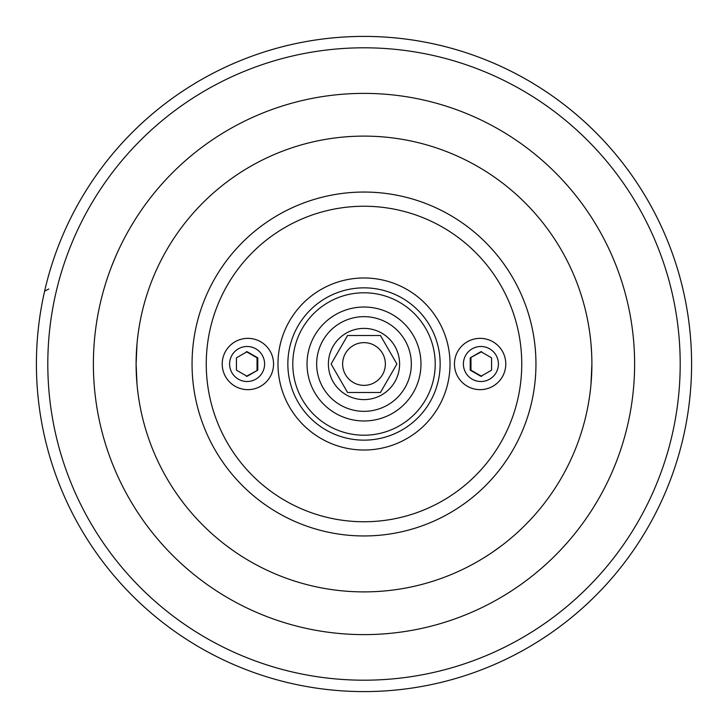 <?xml version="1.0" encoding="UTF-8"?>
<svg xmlns="http://www.w3.org/2000/svg" width="728" height="728" viewBox="0 0 728 728"><rect width="100%" height="100%" fill="white"/><g stroke="black" fill="none" stroke-linecap="round" stroke-linejoin="round"><path stroke-width="1.09" d="M501.965 545.39L492.41 552.27L501.965 545.39M550.55 494.894L552.27 492.41L550.55 494.894M177.45 494.894L182.619 501.956M226.044 545.39L233.115 550.55M233.115 177.45L235.59 175.73L233.115 177.45M177.45 233.106L175.73 235.59L177.45 233.106M550.55 233.106L552.27 235.59L550.55 233.106M494.894 177.45L492.41 175.73L494.894 177.45M222.213 364A25.662 25.644 180 0 1 260.715 341.787A25.662 25.644 180 0 1 260.715 386.213A25.662 25.644 180 0 1 222.213 364M505.787 364A25.662 25.644 0 0 1 467.294 386.213A25.662 25.644 0 0 1 467.294 341.787A25.662 25.644 0 0 1 505.787 364M137.001 343.853L136.109 364L137.001 384.147M137.638 390.317L137.901 392.483M137.901 335.517L137.638 337.683M590.108 392.483L590.372 390.317M591 384.147L591.891 364M591.627 353.089L591 343.853M590.372 337.683L590.108 335.517M364 292.783A71.217 71.217 0 0 1 435.217 364A71.217 71.217 0 0 1 364 435.217A71.217 71.217 0 0 1 292.783 364A71.217 71.217 0 0 1 364 292.783M364 136.109A227.891 227.891 0 0 0 166.639 477.941A227.891 227.891 0 0 0 561.361 477.941A227.891 227.891 0 0 0 364 136.109M683.392 291.145A327.591 327.591 0 0 0 44.617 291.136L48.785 288.998M114.933 258.176L111.848 265.756M667.776 241.377A327.591 327.591 0 0 0 60.224 241.377A327.591 327.591 0 0 1 667.776 241.377A327.591 327.591 0 0 0 60.224 241.377M60.224 486.623A327.591 327.591 0 0 0 667.776 486.623A327.591 327.591 0 0 1 60.224 486.623M613.076 469.824L616.161 462.244M691.591 364A327.591 327.591 0 0 0 364 36.409A327.591 327.591 0 0 0 36.409 364A327.591 327.591 0 0 0 364 691.591A327.591 327.591 0 0 0 691.591 364A327.591 327.591 0 0 0 364 36.409A327.591 327.591 0 0 0 36.409 364A327.591 327.591 0 0 0 364 691.591A327.591 327.591 0 0 0 691.591 364M246.355 376.331L257.785 370.17L247.101 376.331L236.427 370.17L236.427 357.83L247.101 351.67L257.785 357.83L257.785 370.17M257.039 370.17L257.039 357.83L257.785 357.83M257.039 357.83L246.355 351.67M229.602 364A17.508 17.499 -90 0 1 255.856 348.839A17.508 17.499 -90 0 1 255.856 379.161A17.508 17.499 -90 0 1 229.602 364M481.645 351.67L470.224 357.83L480.899 351.67L491.582 357.83L491.582 370.17L480.899 376.331L470.224 370.17L470.224 357.83M470.97 357.83L470.97 370.17L470.224 370.17M470.97 370.17L481.645 376.331M498.407 364A17.508 17.499 90 0 1 472.144 379.161A17.508 17.499 90 0 1 472.144 348.839A17.508 17.499 90 0 1 498.407 364M396.897 364L380.453 335.517L347.556 335.517L331.113 364L347.556 392.483L380.453 392.483L396.897 364M399.608 364A35.608 35.608 0 0 1 346.2 394.84A35.608 35.608 0 0 1 346.2 333.16A35.608 35.608 0 0 1 399.608 364M364 342.633A21.367 21.367 0 0 1 385.367 364A21.367 21.367 0 0 1 364 385.367A21.367 21.367 0 0 1 342.633 364A21.367 21.367 0 0 1 364 342.633M364 420.975A56.975 56.975 0 0 0 420.975 364A56.975 56.975 0 0 0 364 307.025A56.975 56.975 0 0 0 307.034 364A56.975 56.975 0 0 0 364 420.975M364 411.338A47.338 47.338 0 0 1 323.005 340.331A47.338 47.338 0 0 1 404.996 340.331A47.338 47.338 0 0 1 364 411.338M364 440.149A76.149 76.149 0 0 1 287.851 364A76.149 76.149 0 0 1 364 287.851A76.149 76.149 0 0 1 440.149 364A76.149 76.149 0 0 1 364 440.149M450.022 364A86.013 86.013 0 0 0 320.993 289.507A86.013 86.013 0 0 0 320.993 438.493A86.013 86.013 0 0 0 450.022 364M521.758 364A157.749 157.749 0 0 1 285.13 500.618A157.749 157.749 0 0 1 285.13 227.382A157.749 157.749 0 0 1 521.758 364M535.954 364A171.954 171.954 0 0 0 364 192.046A171.954 171.954 0 0 0 192.056 364A171.954 171.954 0 0 0 364 535.954A171.954 171.954 0 0 0 535.954 364M93.384 364A270.616 270.616 0 0 0 499.308 598.361A270.616 270.616 0 0 0 499.308 129.639A270.616 270.616 0 0 0 93.384 364M680.198 364A316.198 316.198 0 0 0 205.906 90.163A316.198 316.198 0 0 0 205.906 637.837A316.198 316.198 0 0 0 680.198 364"/></g></svg>
